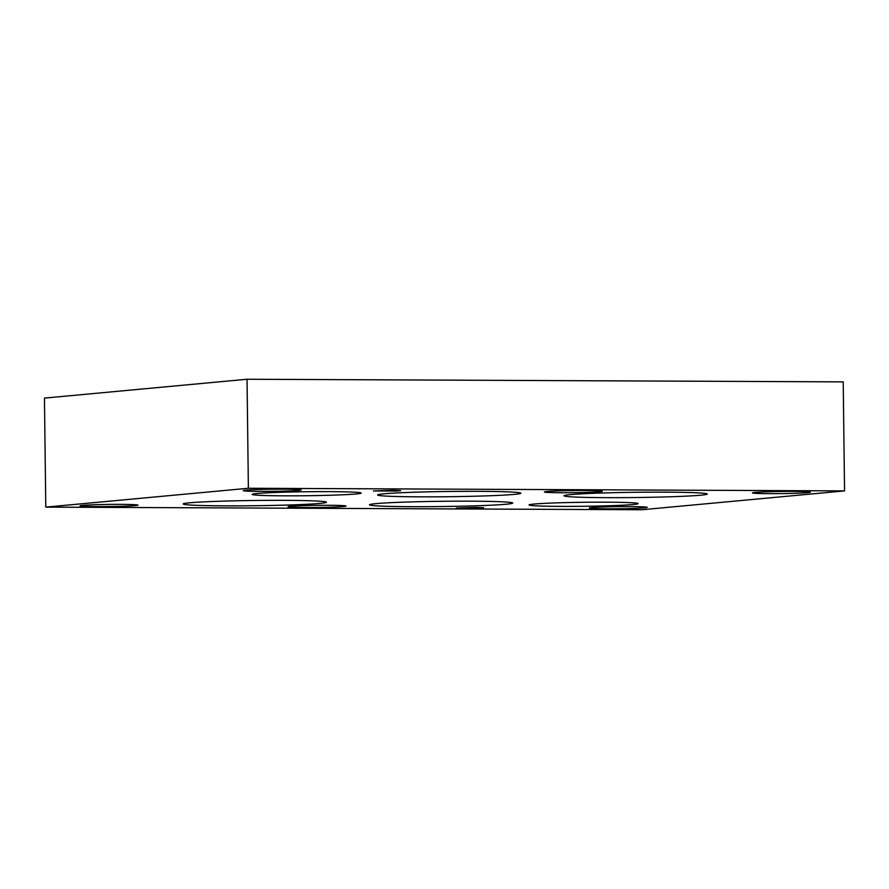 <?xml version="1.0" encoding="UTF-8"?>
<svg xmlns="http://www.w3.org/2000/svg" width="889" height="889" viewBox="0 0 889 889"><rect width="100%" height="100%" fill="white"/><g stroke="black" fill="none" stroke-linecap="round" stroke-linejoin="round"><path stroke-width="1.33" d="M844.55 490.895L641.958 509.753L45.784 507.119L248.375 488.261L844.55 490.895L843.216 381.881L247.042 379.247L248.375 488.261M329.186 491.639A54.551 2 -0.7 0 1 361.212 493.073A54.551 2 -0.7 0 1 306.694 495.729A54.551 2 -0.7 0 1 252.132 494.406A54.551 2 -0.7 0 1 329.186 491.639M606.131 502.185A54.551 2 -0.7 0 1 638.158 503.619A54.551 2 -0.7 0 1 583.64 506.286A54.551 2 -0.7 0 1 529.077 504.952A54.551 2 -0.7 0 1 606.131 502.185M478.771 491.339A71.62 2.623 -0.7 0 1 520.832 493.206A71.62 2.623 -0.7 0 1 449.245 496.707A71.62 2.623 -0.7 0 1 377.592 494.962A71.62 2.623 -0.7 0 1 478.771 491.339M470.681 501.174A71.62 2.623 -0.7 0 1 512.731 503.052A71.62 2.623 -0.7 0 1 441.155 506.552A71.62 2.623 -0.7 0 1 369.502 504.796A71.62 2.623 -0.7 0 1 470.681 501.174M284.369 500.351A71.62 2.623 -0.7 0 1 326.43 502.229A71.62 2.623 -0.7 0 1 254.843 505.73A71.62 2.623 -0.7 0 1 183.201 503.985A71.62 2.623 -0.7 0 1 284.369 500.351M665.172 492.162A71.62 2.623 -0.7 0 1 707.233 494.028A71.62 2.623 -0.7 0 1 635.646 497.529A71.62 2.623 -0.7 0 1 564.004 495.784A71.62 2.623 -0.7 0 1 665.172 492.162M392.705 490.272L400.717 490.628L396.727 491.028L373.447 490.961L392.705 490.272M475.615 507.375L483.627 507.73L479.638 508.13L456.357 508.064L475.615 507.375M793.388 491.417A28.959 1.067 -0.7 0 1 810.39 492.173A28.959 1.067 -0.7 0 1 781.442 493.595A28.959 1.067 -0.7 0 1 752.472 492.884A28.959 1.067 -0.7 0 1 793.388 491.417M328.997 505.285A28.959 1.067 -0.7 0 1 346.01 506.041A28.959 1.067 -0.7 0 1 317.062 507.463A28.959 1.067 -0.7 0 1 288.08 506.752A28.959 1.067 -0.7 0 1 328.997 505.285M284.169 489.172A28.959 1.067 -0.7 0 1 301.182 489.939A28.959 1.067 -0.7 0 1 272.234 491.35A28.959 1.067 -0.7 0 1 243.253 490.639A28.959 1.067 -0.7 0 1 284.169 489.172M120.971 504.374A28.959 1.067 -0.7 0 1 137.984 505.13A28.959 1.067 -0.7 0 1 109.036 506.541A28.959 1.067 -0.7 0 1 80.054 505.841A28.959 1.067 -0.7 0 1 120.971 504.374M630.19 506.608A28.959 1.067 -0.7 0 1 647.203 507.375A28.959 1.067 -0.7 0 1 618.244 508.786A28.959 1.067 -0.7 0 1 589.274 508.075A28.959 1.067 -0.7 0 1 630.19 506.608M585.295 490.506A28.959 1.067 -0.7 0 1 602.309 491.261A28.959 1.067 -0.7 0 1 573.361 492.684A28.959 1.067 -0.7 0 1 544.379 491.973A28.959 1.067 -0.7 0 1 585.295 490.506M45.784 507.119L44.45 398.105L247.042 379.247"/></g></svg>
